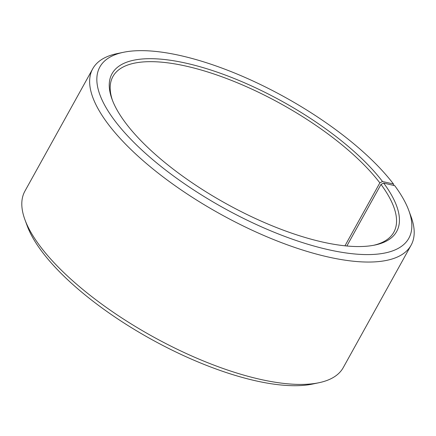 <?xml version="1.0" encoding="UTF-8"?>
<svg xmlns="http://www.w3.org/2000/svg" width="436" height="436" viewBox="0 0 436 436"><rect width="100%" height="100%" fill="white"/><g stroke="black" fill="none" stroke-linecap="round" stroke-linejoin="round"><path stroke-width="0.65" d="M344.963 245.811L379.843 182.886A160.579 57.547 29 0 0 232.541 80.834A160.579 57.547 29 0 0 112.924 76.518A160.579 57.547 29 0 0 112.543 100.585M346.86 245.997L380.993 184.423L383.664 183.071L394.727 185.676A176.64 63.302 29 0 1 408.777 210.441L411.034 216.567A181.992 65.22 29 0 1 411.088 245.217A181.992 65.22 29 0 1 220.3 214.032A181.992 65.22 29 0 1 92.743 68.757A181.992 65.22 29 0 1 117.077 53.623L123.464 52.293A176.64 63.302 29 0 0 223.652 207.983A176.64 63.302 29 0 0 408.777 210.441M373.608 245.299A160.579 57.547 29 0 0 393.817 232.219A160.579 57.547 29 0 0 380.993 184.423M379.843 182.886L382.497 181.518A162.721 58.315 29 0 0 205.541 68.354A162.721 58.315 29 0 0 112.074 99.354A162.721 58.315 29 0 0 226.071 203.623A162.721 58.315 29 0 0 374.906 245.043A162.721 58.315 29 0 0 383.664 183.071M382.497 181.518L393.457 183.992A176.64 63.302 29 0 0 123.464 52.293M393.457 183.992L393.97 185.502M92.743 68.757L24.912 191.137A181.992 65.22 29 0 0 24.966 219.793A181.992 65.22 29 0 0 152.464 336.407A181.992 65.22 29 0 0 318.923 382.732A181.992 65.22 29 0 0 343.257 367.597L411.088 245.217M24.966 219.793L27.223 225.913A176.64 63.302 29 0 0 150.97 339.099A176.64 63.302 29 0 0 312.536 384.067L318.923 382.732"/></g></svg>
